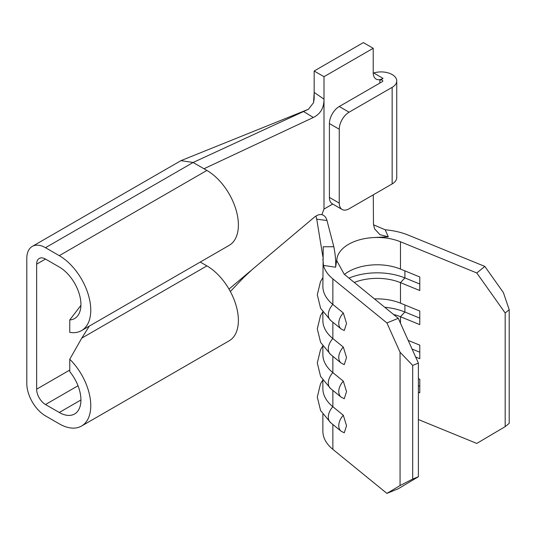 <?xml version="1.0" encoding="UTF-8"?>
<svg xmlns="http://www.w3.org/2000/svg" width="536" height="536" viewBox="0 0 536 536"><rect width="100%" height="100%" fill="white"/><g stroke="black" fill="none" stroke-linecap="round" stroke-linejoin="round"><path stroke-width="0.8" d="M392.151 74.558A15.658 9.038 0 0 0 373.679 72.983L383.052 78.39L379.85 80.239A1.742 1.005 180 0 1 382.309 80.239A1.742 1.005 180 0 1 382.818 80.949A1.742 1.005 180 0 1 382.309 81.66L339.255 106.517L349.097 112.198L392.151 87.341A15.658 9.038 0 0 0 396.74 80.949A15.658 9.038 0 0 0 392.151 74.558M324.005 76.688L373.21 48.28L363.368 42.599L314.163 71.007L324.005 76.688L324.005 209.074L321.848 214.668C319.69 214.226 317.299 214.976 314.672 216.933L251.826 269.856L243.331 277.862L230.346 291.524M69.76 359.241L69.76 371.656A30.619 17.675 60 0 1 74.584 413.993A30.619 17.675 60 0 1 59.275 412.479L45.5 404.526A12.529 7.229 60 0 1 36.642 389.183L36.642 264.181A12.529 7.229 60 0 1 39.235 258.453A12.529 7.229 60 0 1 45.5 259.069L59.275 267.022A30.619 17.675 60 0 1 79.281 294.009A30.619 17.675 60 0 1 74.584 318.538A30.619 17.675 60 0 1 69.76 319.952L69.76 332.367A44.535 25.715 -120 0 0 81.546 330.591L229.16 245.367A44.535 25.715 -120 0 0 235.987 209.683A44.535 25.715 -120 0 0 206.896 170.435L193.114 162.482L180.96 160.653L32.274 246.399A26.445 15.269 -120 0 0 26.8 258.499L26.8 383.501A26.445 15.269 -120 0 0 45.5 415.889L59.275 423.842A44.535 25.715 -120 0 0 81.546 426.046A44.535 25.715 -120 0 0 69.76 359.241L81.76 338.136L89.351 326.082M81.546 330.591A44.535 25.715 -120 0 0 88.373 294.907A44.535 25.715 -120 0 0 59.275 255.659L45.5 247.706L193.114 162.482L308.475 109.25L313.567 102.644L314.163 92.413L324.005 99.153C324.032 107.85 320.488 113.954 313.359 117.471L203.975 168.753M314.163 99.502L314.163 71.007M332.856 322.203L332.856 338.551A54.277 31.336 180 0 1 322.866 320.434L322.866 312.086M332.856 278.894L332.856 304.461A54.277 31.336 180 0 1 322.866 286.345L323.228 246.774L333.828 246.741C335.348 254.486 335.945 261.313 335.616 267.216L323.463 265.427C324.762 270.338 327.891 274.827 332.856 278.894L386.912 322.947L398.268 318.304L344.213 274.244L336.789 260.777L336.943 258.694A40.361 23.303 180 0 1 373.532 237.569C383.367 237.106 392.345 238.507 400.472 241.763L476.785 272.971L484.832 266.419L408.519 235.204C401.477 232.343 393.699 230.54 385.196 229.783L388.298 236.805L373.532 237.569M323.463 265.427L322.866 258.881M373.498 224.805L385.196 229.783M484.832 266.419L503.384 292.576L509.2 309.714L509.2 423.353L505.18 426.629L505.18 312.99L476.785 272.971M332.856 356.293L332.856 372.641A54.277 31.336 180 0 1 322.866 354.531L322.866 346.182M332.856 390.382L332.856 406.73A54.277 31.336 180 0 1 322.866 388.62L322.866 380.272M374.49 298.921A40.361 23.303 180 0 1 400.472 303.162L419.782 311.054L419.782 324.622L400.472 316.729L400.472 323.221M354.276 282.452A40.361 23.303 180 0 1 400.472 282.64L419.782 290.532L419.782 276.965L400.472 269.072A40.361 23.303 180 0 0 344.434 274.432M408.191 340.407L419.782 345.151L419.782 358.718L415.648 357.023M418.382 378.664L419.782 379.24L419.782 392.808L418.382 392.231M418.382 419.541L476.785 443.426L505.18 426.629M393.538 314.451A40.361 23.303 180 0 1 400.472 316.729L404.901 312.019L419.782 318.109M322.866 414.362L322.866 431.232A54.277 31.336 0 0 0 332.856 449.349L386.912 493.401L400.057 485.549L412.7 479.063L418.382 476.745L398.268 488.758L386.912 493.401M80.916 305.366L69.76 319.952M45.5 247.706A26.445 15.269 -120 0 0 32.274 246.399M81.546 426.046L229.16 340.822A44.535 25.715 -120 0 0 235.987 305.138A44.535 25.715 -120 0 0 206.896 265.89L200.256 262.057M251.826 269.856L228.986 289.092M313.359 117.471L303.698 111.615M324.005 209.074L332.722 204.042M383.052 78.39A13.916 8.033 -60 0 1 376.091 79.08A13.916 8.033 -60 0 1 373.21 72.708L373.21 48.28M349.097 112.198A13.916 8.033 120 0 0 339.255 129.243L329.412 123.561L329.412 197.422L339.255 203.104A13.916 8.033 120 0 0 342.135 209.476A13.916 8.033 120 0 0 349.097 208.792L392.151 183.928A15.658 9.038 0 0 0 396.74 177.537L396.74 80.949M329.412 123.561A13.916 8.033 -60 0 1 339.255 106.517M342.135 209.476L332.3 203.794A13.916 8.033 -60 0 1 329.412 197.422M339.255 129.243L339.255 203.104M388.298 236.805L379.97 234.694L374.523 228.738L373.458 223.86L373.291 194.823M333.828 246.741L326.98 220.497C326.109 217.288 324.401 215.345 321.848 214.668L322.344 214.809M336.943 258.694L335.616 267.216M326.98 220.497L316.743 219.19L315.872 216.055M322.893 256.811L316.743 219.19M398.268 318.304L418.382 363.107L412.7 365.425L400.057 352.232L400.057 485.549M400.057 352.232L386.912 322.947M322.866 277.648L320.488 281.655L317.299 294.787L320.602 308.294L330.625 320.387A12.569 8.375 129.2 0 1 332.856 304.461L343.315 312.984L346.531 323.436L344.259 330.538L341.084 328.91A12.569 8.375 -50.8 0 1 343.315 312.984M322.746 311.912L320.488 315.751L317.299 328.876L320.602 342.383L330.625 354.477A12.569 8.375 129.2 0 1 332.856 338.551L343.315 347.073L346.531 357.525L344.259 364.627M322.746 346.001L320.488 349.841L317.299 362.973L320.602 376.48L330.625 388.573A12.569 8.375 129.2 0 1 332.856 372.641L343.315 381.163L346.531 391.615L344.259 398.724M322.746 380.098L320.488 383.93L317.299 397.062L320.602 410.569L330.625 422.663A12.569 8.375 129.2 0 1 332.856 406.73L343.315 415.259L346.531 425.705L344.259 432.813L341.084 431.185A12.569 8.375 -50.8 0 1 343.315 415.259M412.7 365.425L412.7 479.063M418.382 363.107L418.382 476.745M509.2 309.714L505.18 312.99M418.382 385.712L419.782 386.288M412.063 349.043L419.782 352.199M384.727 307.269A48.012 27.725 180 0 1 404.901 312.019L404.901 304.971M348.949 278.11A48.012 27.725 180 0 1 404.901 277.929L419.782 284.013M404.901 270.881L404.901 277.929L400.472 282.64L400.472 303.162M400.472 241.763L400.472 269.072M332.856 424.478L332.856 449.349M206.896 170.435L59.275 255.659M69.76 370.061L36.642 389.183M78.008 385.759L45.5 404.526M80.929 399.977L59.275 412.479M206.896 265.89L81.76 338.136M45.5 259.069L36.642 264.181M379.85 80.239L379.85 83.08M392.151 87.341L392.151 183.928M330.625 388.573L341.084 397.096A12.569 8.375 -50.8 0 1 343.315 381.163M330.625 354.477L341.084 363.006A12.569 8.375 -50.8 0 1 343.315 347.073M180.96 160.646L308.475 109.25M313.573 102.644L314.163 98.329M330.625 422.663L341.084 431.185M330.625 320.387L341.084 328.91M344.253 398.737L341.084 397.096M344.253 364.648L341.084 363.006"/></g></svg>
